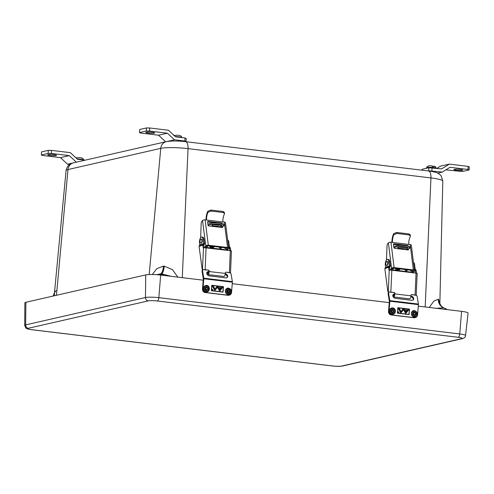 <?xml version="1.0" encoding="UTF-8"?>
<svg xmlns="http://www.w3.org/2000/svg" width="494" height="494" viewBox="0 0 494 494"><rect width="100%" height="100%" fill="white"/><g stroke="black" fill="none" stroke-linecap="round" stroke-linejoin="round"><path stroke-width="0.74" d="M429.255 307.453L433.812 301.142L438.289 299.197A9.682 8.935 -67.8 0 0 443.637 307.879L446.539 309.077A9.682 3.705 112.5 0 0 444.742 309.318M438.289 299.197A24.774 3.297 3.4 0 1 438.567 299.315L439.858 303.273L442.803 181.113A20.569 2.736 -176.6 0 0 430.947 177.926L425.18 306.959M152.343 274.51L156.765 268.65L163.446 266.13A9.682 3.501 -89.6 0 1 160.692 273.855L159.747 274.553A9.682 8.83 -120.9 0 0 157.771 274.769M163.446 266.13A24.774 3.297 3.4 0 1 164.212 266.143L172.437 269.619L177.834 277.128M56.149 290.633L54.494 292.596L54.464 295.752M164.261 275.491A9.682 8.911 -122.6 0 0 160.34 274.559L161.649 273.867A31.054 4.137 -176.6 0 0 160.692 273.855L156.617 274.683M443.637 307.879L436.183 308.287M438.567 299.315A9.682 9.046 -66 0 0 443.748 307.923M164.212 266.143A9.682 3.205 -89.3 0 1 161.649 273.867L170.998 276.3M461.581 311.35A11.269 1.501 3.4 0 1 468.077 313.116L465.552 335.525A10.078 1.34 3.4 0 0 459.741 333.95L461.581 311.35L418.295 306.132M461.52 338.693A6.854 0.914 -176.6 0 0 458.204 337.285L157.302 300.988A6.854 0.914 -176.6 0 0 148.206 300.902L28.374 328.263A6.854 0.914 -176.6 0 0 31.684 329.671L332.592 365.961A6.854 0.914 -176.6 0 0 341.687 366.054L461.52 338.693A3.223 2.908 -102.9 0 0 462.427 338.643L342.595 366.005C339.934 366.455 336.538 366.449 332.394 365.974L31.493 329.683C25.318 328.689 26.96 328.467 25.787 327.905L24.7 325.404L24.848 302.847A11.269 1.501 3.4 0 1 25.898 302.272L145.73 274.911A11.269 1.501 3.4 0 1 160.674 275.059L203.201 280.184M232.254 283.692L389.241 302.624M426.557 168.275L426.588 167.688C427.372 165.916 429.28 165.367 432.318 166.033L432.837 167.627A4.81 0.642 -176.6 0 1 433.553 167.707A4.81 0.642 -176.6 0 1 434.214 167.799L433.59 166.212L432.707 166.392M434.226 167.62A4.81 0.642 3.4 0 1 436.19 168.256C435.85 166.793 435.029 166.114 433.713 166.206L433.59 166.212M462.378 170.319A4.434 0.593 -176.6 0 0 462.792 170.103A4.434 0.593 -176.6 0 0 459.34 169.319A4.434 0.593 -176.6 0 0 454.356 169.356A4.434 0.593 -176.6 0 0 453.943 169.572A4.434 0.593 -176.6 0 0 457.395 170.356A4.434 0.593 -176.6 0 0 462.378 170.319M469.121 169.948L467.96 169.454L450.028 167.293L442.26 172.085L428.706 170.801L428.885 167.738L441.562 168.917L449.33 164.125L468.139 166.392L469.3 166.886L469.121 169.948L462.31 171.498L445.854 169.868M449.33 164.125L440.5 166.138L436.906 168.355M428.885 167.738L422.08 169.294L422.024 170.189M428.706 170.801L428.144 170.93M442.26 172.085L437.696 173.128M467.96 169.454L468.139 166.392M432.065 167.769L431.886 170.831M146.212 132.188A4.434 0.593 -176.6 0 0 145.798 132.411A4.434 0.593 -176.6 0 0 149.25 133.189A4.434 0.593 -176.6 0 0 154.239 133.158A4.434 0.593 -176.6 0 0 154.653 132.935A4.434 0.593 -176.6 0 0 151.201 132.151A4.434 0.593 -176.6 0 0 146.212 132.188M149.46 131.04L146.28 131.009L139.475 132.565L139.654 129.502L146.459 127.946L149.639 127.977L149.46 131.04L167.392 133.201L174.481 139.783L184.861 141.037L185.04 137.974L175.549 136.832L168.454 130.249L149.639 127.977M146.28 131.009L146.459 127.946M185.04 137.974L186.201 138.468L186.016 141.531L184.861 141.037M185.46 141.661L186.016 141.531M166.793 141.543L174.481 139.783M139.475 132.565L140.629 133.053L158.562 135.22L167.392 133.201M158.562 135.22L165.644 141.797M48.085 154.591A4.434 0.593 -176.6 0 0 47.671 154.813A4.434 0.593 -176.6 0 0 51.123 155.598A4.434 0.593 -176.6 0 0 56.106 155.561A4.434 0.593 -176.6 0 0 56.526 155.338A4.434 0.593 -176.6 0 0 53.074 154.56A4.434 0.593 -176.6 0 0 48.085 154.591M51.333 153.449L48.153 153.418L41.348 154.968L41.527 151.905L48.332 150.355L51.512 150.386L51.333 153.449L69.265 155.61L76.348 162.186M48.153 153.418L48.332 150.355M85.159 160.173L77.422 159.241L70.327 152.652L51.512 150.386M41.348 154.968L42.503 155.462L60.435 157.623L67.53 164.206L69.648 164.465M67.53 164.206L72.958 162.971M60.435 157.623L69.265 155.61M212.192 289.978L212.506 290.182L212.55 289.583L212.192 289.978M211.951 289.811A0.463 0.42 83.9 0 0 212.42 290.324A0.463 0.42 83.9 0 0 212.791 289.916A0.463 0.42 83.9 0 0 212.321 289.404A0.463 0.42 83.9 0 0 211.951 289.811M212.834 289.922A0.519 0.469 83.9 0 0 211.901 289.805A0.519 0.469 83.9 0 0 212.834 289.922M219.28 287.897A0.679 0.611 83.9 0 0 220.503 288.045A0.679 0.611 83.9 0 0 219.28 287.897M220.552 288.051A0.729 0.661 83.9 0 0 219.818 287.242A0.729 0.661 83.9 0 0 219.231 287.891A0.729 0.661 83.9 0 0 220.552 288.051M223.319 286.792L222.899 291.966L211.518 290.589L211.938 285.421L223.319 286.792M219.756 289.614L221.868 287.008L222.905 287.131L219.632 291.182L217.076 286.427L218.113 286.551L219.713 289.626M214.927 289.033L216.835 286.668L217.292 287.514L214.797 290.602L212.241 285.847L213.278 285.97L214.89 289.033M228.969 295.239L228.487 295.295A3.223 2.927 -96.1 0 1 227.882 295.288L228.37 295.233A3.223 2.927 83.9 0 0 231.544 292.386L232.378 282.198L203.8 278.752A1.161 0.475 -83.1 0 0 203.781 278.184L202.565 270.842L202.095 271.465L203.312 278.801L202.484 288.99L202.972 288.941L203.8 278.752M202.972 288.941A3.223 2.927 83.9 0 0 205.628 292.491L205.14 292.547A3.223 2.927 -96.1 0 1 202.484 288.99M228.37 295.233L205.628 292.491M223.473 286.656L211.809 285.248L211.364 290.731L223.029 292.133L223.473 286.656L222.924 292.121M227.882 295.288L205.14 292.547M206.832 272.589A2.538 1.89 -143 0 1 208.227 272.268L208.61 272.311M225.165 274.38A2.538 1.89 -143 0 1 227.129 277.548M202.095 271.465A3.223 2.396 -143 0 1 202.435 269.878L203.503 247.939A1.933 0.315 2.4 0 1 206.066 247.889L230.309 250.705A1.933 0.315 -177.6 0 1 231.427 251.038L230.519 272.898A1.933 0.315 2.4 0 1 230.519 272.91A1.933 0.315 2.4 0 0 229.407 272.571L230.309 250.705M225.264 273.657A2.538 1.89 -143 0 1 227.357 275.164A2.538 1.89 -143 0 1 227.407 277.27A2.538 1.89 -143 0 1 225.733 277.869L209.4 275.899A2.538 1.89 -143 0 1 207.14 274.46A2.538 1.89 -143 0 1 207.017 272.25A2.538 1.89 -143 0 1 208.696 271.644L209.172 271.706M203.781 278.184L232.359 281.629L231.136 274.287A3.223 2.396 37 0 0 230.519 272.886M202.904 269.255A3.223 2.396 37 0 0 202.565 270.842M232.359 281.629A1.161 0.475 96.9 0 1 232.378 282.198M223.368 286.668L211.809 285.273M222.899 291.966L211.518 290.589M211.938 285.421L211.407 290.602M221.849 287.026L222.775 287.168M217.088 286.452L218.021 286.594M221.818 287.07L222.806 287.168L219.639 291.096L217.107 286.495M221.886 287.057L219.75 289.7L218.082 286.6L217.162 286.489M216.767 286.755L217.292 287.514M212.259 285.872L213.192 286.014M214.767 290.515L212.327 285.909L213.254 286.02L214.921 289.12L216.829 286.755M217.237 287.508L214.81 290.515M212.395 290.169L212.432 289.595M398.201 312.486L398.541 312.622L398.59 312.023L398.201 312.43M397.991 312.251A0.463 0.42 83.9 0 0 398.46 312.764A0.463 0.42 83.9 0 0 398.831 312.35A0.463 0.42 83.9 0 0 397.991 312.251M398.874 312.356A0.519 0.469 83.9 0 0 397.942 312.245A0.519 0.469 83.9 0 0 398.874 312.356M405.321 310.337A0.679 0.611 83.9 0 0 406.543 310.485A0.679 0.611 83.9 0 0 405.321 310.337M406.593 310.485A0.729 0.661 83.9 0 0 405.852 309.682A0.729 0.661 83.9 0 0 406.006 311.134A0.729 0.661 83.9 0 0 406.593 310.485M409.359 309.232L408.939 314.406L397.553 313.029L397.979 307.861L409.359 309.232M405.796 312.054L407.908 309.442L408.946 309.571L405.673 313.622L403.11 308.867L404.154 308.991L405.759 312.06M400.967 311.473L402.876 309.108L403.332 309.954L400.838 313.042L398.281 308.287L399.319 308.41L400.918 311.479M415.009 317.679L414.528 317.728A3.223 2.927 -96.1 0 1 413.923 317.728L414.41 317.673A3.223 2.927 83.9 0 0 417.584 314.826L418.412 304.637L389.84 301.192A1.161 0.475 -83.1 0 0 389.822 300.624L388.599 293.282L388.136 293.905L389.352 301.241L388.525 311.43L389.006 311.381L389.84 301.192M389.006 311.381A3.223 2.927 83.9 0 0 391.668 314.931L391.18 314.981A3.223 2.927 -96.1 0 1 388.525 311.43M414.41 317.673L391.668 314.931M409.514 309.096L397.849 307.688L397.404 313.165L409.069 314.573L409.514 309.096L408.964 314.561M413.923 317.728L391.18 314.981M392.872 295.029A2.538 1.89 -143 0 1 394.268 294.708L394.268 294.708M410.854 296.721A2.538 1.89 -143 0 1 413.169 299.988M388.136 293.905A3.223 2.396 -143 0 1 388.475 292.318L388.661 292.071M410.94 296.042L411.064 296.054A2.538 1.89 -143 0 1 413.33 297.499A2.538 1.89 -143 0 1 413.447 299.71A2.538 1.89 -143 0 1 411.774 300.309L395.441 298.339A2.538 1.89 -143 0 1 393.181 296.9A2.538 1.89 -143 0 1 393.057 294.69A2.538 1.89 -143 0 1 394.737 294.084M389.822 300.624L418.393 304.069L417.177 296.727A3.223 2.396 37 0 0 416.22 294.918M384.832 268.569L388.587 267.421L389.328 266.019L388.729 261.474A4.125 1.698 -83.1 0 0 387.531 259.369A4.125 1.698 -83.1 0 0 385.808 261.295A4.125 1.698 -83.1 0 0 385.345 265.451L385.684 267.211L384.832 268.569L387.747 290.861A2.322 0.957 -83.1 0 0 388.284 292.003L388.735 292.047A3.223 2.396 37 0 0 388.599 293.282M418.393 304.069A1.161 0.475 96.9 0 1 418.412 304.637M409.403 309.108L397.849 307.713M408.939 314.406L397.553 313.029M397.979 307.861L397.448 313.042M407.89 309.466L408.816 309.608M403.129 308.892L404.061 309.034M405.636 313.536L403.147 308.935M407.853 309.503L408.847 309.608L405.679 313.536M407.927 309.497L405.79 312.14L404.123 309.04L403.203 308.929M398.294 308.312L399.226 308.447M402.869 309.195L403.277 309.948L400.844 312.949L398.368 308.349L399.294 308.46L400.961 311.56L402.801 309.201M398.436 312.609L398.59 312.023M406.068 247.364A4.897 0.809 2.6 0 1 400.572 247.278A4.897 0.809 2.6 0 1 399.177 247.056M404.672 247.136A4.897 0.809 -177.4 0 0 397.707 247.562A4.897 0.809 -177.4 0 0 400.523 248.42A4.897 0.809 -177.4 0 0 407.494 248A4.897 0.809 -177.4 0 0 404.672 247.136M409.921 272.416A1.741 0.716 -83.1 0 0 409.464 271.78A1.741 0.716 -83.1 0 0 409.328 271.793A1.741 0.716 -83.1 0 0 409.162 271.885M393.879 247.655L396.046 246.988A7.243 1.192 2.6 0 1 405.667 246.833A7.243 1.192 2.6 0 1 409.835 248.105A7.243 1.192 2.6 0 1 409.156 248.568L405.648 249.655M393.737 246.574L396.095 245.845A7.243 1.192 2.6 0 1 405.716 245.691A7.243 1.192 2.6 0 1 409.884 246.957L409.835 248.105M406.735 271.595L406.79 270.36L405.691 270.366A0.772 0.692 -107.2 0 1 405.024 269.52L405.024 269.52M392.421 270.304A4.02 1.655 -83.1 0 0 392.267 268.822M393.07 268.186A4.02 1.655 96.9 0 1 393.471 270.434M406.79 270.36L408.248 269.909M411.558 270.311A4.02 1.655 96.9 0 1 412.015 272.669M410.508 270.181A4.02 1.655 96.9 0 1 410.965 272.54M386.475 259.992L387.024 246.024A2.322 0.957 96.9 0 1 387.753 243.659L388.408 242.912L391.563 268.298A1.933 0.914 172.9 0 1 394.107 267.6L413.355 269.922A1.933 0.914 -7.1 0 1 414.478 270.595A1.933 0.914 -7.1 0 1 414.305 271.039L413.818 271.607A0.772 0.321 -83.1 0 0 413.571 272.534A3.995 1.643 96.9 0 1 413.577 272.855M408.748 244.357L410.199 244.536A1.933 0.914 172.9 0 1 411.323 245.203L414.478 270.595M388.408 242.912A1.933 0.914 -7.1 0 1 390.958 242.214L408.754 244.437A7.861 3.236 -83.1 0 1 410.23 236.632L410.397 235.836L409.032 234.922L408.896 233.928L410.255 234.829L410.397 235.836M406.982 245.87L407.383 245.413L394.082 243.814A0.772 0.605 -138.9 0 0 393.471 244.407L393.86 247.562A0.772 0.605 -138.9 0 0 394.644 248.328L407.939 249.927A0.772 0.605 -138.9 0 0 408.557 249.334L408.489 248.772M407.383 245.413A0.772 0.605 -138.9 0 1 408.149 246.098M391.563 268.298L391.069 268.866L392.119 268.989L392.613 268.427A0.772 0.364 172.9 0 1 393.632 268.143L412.879 270.465A0.772 0.364 -7.1 0 1 413.324 270.737A0.772 0.364 -7.1 0 1 413.256 270.916L412.768 271.478A0.772 0.321 -83.1 0 0 412.521 272.404A3.995 1.643 96.9 0 1 412.527 272.731M402.567 245.438L393.607 244.357A0.772 0.605 41.1 0 0 393.465 244.357M408.081 249.933A0.772 0.605 41.1 0 0 408.081 249.884L407.964 248.939M392.119 268.989A0.772 0.321 -83.1 0 0 391.878 269.915A3.995 1.643 96.9 0 1 391.884 270.243M391.069 268.866A0.772 0.321 -83.1 0 0 390.828 269.792A3.995 1.643 96.9 0 1 390.834 270.162M391.921 242.326A9.022 3.711 96.9 0 1 393.755 233.625L396.762 232.464L396.904 233.458L393.903 234.662A7.861 3.236 -83.1 0 0 392.421 242.474M396.762 232.464L408.896 233.928M396.904 233.458L409.032 234.922M385.203 267.717L388.815 266.612L389.636 267.55L388.587 267.421L388.914 269.909A0.772 0.321 96.9 0 0 389.136 270.304A0.772 0.321 96.9 0 0 389.198 270.298L388.284 292.003L394.218 292.491A0.772 0.692 -107 0 1 394.885 293.337L394.391 293.492M388.735 292.047A1.933 0.315 -177.4 0 1 390.847 292.084L394.218 292.491M411.712 294.603L415.084 295.011A1.933 0.315 2.6 0 1 416.195 295.35A1.933 0.315 2.6 0 1 416.195 295.356L411.712 294.603A0.772 0.692 -107 0 0 410.977 295.282L410.952 295.838A2.705 1.112 96.9 0 1 409.483 298.876L393.391 296.937A2.705 1.112 -83.1 0 0 394.86 293.899L394.885 293.337M390.007 267.001L390.377 266.149L389.328 266.019L385.573 267.168L389.303 266.099L390.007 267.001L389.531 267.507L389.964 270.033A0.772 0.321 -83.1 0 0 389.988 270.175M390.377 266.149L389.778 261.604A4.125 1.698 -83.1 0 0 388.58 259.492L387.531 259.369M389.266 270.274A1.933 0.315 2.6 0 1 391.835 270.237L416.072 273.157A1.933 0.315 -177.4 0 1 417.183 273.497L416.195 295.35M414.281 269.032L415.188 269.137L415.874 269.872L416.652 273.25M415.874 269.872L415.09 270.595L415.596 273.102M414.46 270.786L415.09 270.595L414.386 269.854M415.188 269.137L414.596 264.593A4.125 1.698 -83.1 0 0 413.472 262.499M416.325 270.768L414.404 270.91M415.238 269.23L414.398 269.965M393.749 295.721L393.323 295.671A1.55 0.636 -83.1 0 0 393.527 295.783A1.55 0.636 -83.1 0 0 394.366 294.066M393.323 295.671L392.835 295.128M393.243 294.819L394.218 294.937M386.895 261.4A2.062 0.846 -83.1 0 0 386.58 261.629A3.137 3.137 0 0 0 386.16 265.136A2.062 0.846 -83.1 0 0 386.555 265.482A2.062 0.846 -83.1 0 0 386.716 265.469A2.062 0.846 -83.1 0 0 387.666 263.351A2.062 0.846 -83.1 0 0 387.049 261.388A2.062 0.846 -83.1 0 0 386.895 261.4M387.166 261.419A2.062 0.846 96.9 0 1 387.284 261.412A2.062 0.846 96.9 0 1 387.901 263.376A2.062 0.846 96.9 0 1 386.944 265.494A2.062 0.846 96.9 0 1 386.79 265.513A2.062 0.846 96.9 0 1 386.679 265.476M220.176 224.937A4.897 0.797 2.3 0 1 214.717 224.869A4.897 0.797 2.3 0 1 213.359 224.659M218.817 224.727A4.897 0.797 -177.7 0 0 211.852 225.171A4.897 0.797 -177.7 0 0 214.668 226.011A4.897 0.797 -177.7 0 0 221.639 225.573A4.897 0.797 -177.7 0 0 218.817 224.727M224.159 249.995A1.741 0.716 -83.4 0 0 223.689 249.34A1.741 0.716 -83.4 0 0 223.56 249.353A1.741 0.716 -83.4 0 0 223.393 249.451M208.023 225.276L210.185 224.609A7.243 1.179 2.3 0 1 219.811 224.424A7.243 1.179 2.3 0 1 223.98 225.665A7.243 1.179 2.3 0 1 223.3 226.135L219.768 227.221M207.875 224.19L210.234 223.467A7.243 1.179 2.3 0 1 219.861 223.282A7.243 1.179 2.3 0 1 224.029 224.523L223.98 225.665M220.96 249.167L221.009 247.92L219.916 247.932A0.772 0.692 -107.2 0 1 219.243 247.111M206.653 247.957A4.02 1.655 -83.4 0 0 206.498 246.469M207.295 245.833A4.02 1.655 96.6 0 1 207.702 248.081M221.009 247.92L222.43 247.482M225.789 247.871A4.02 1.655 96.6 0 1 226.252 250.236M224.739 247.753A4.02 1.655 96.6 0 1 225.202 250.112M200.663 237.651L201.163 223.665A2.322 0.957 96.6 0 1 201.885 221.3L202.534 220.552L205.788 245.95A1.933 0.908 172.7 0 1 208.332 245.24L227.58 247.475A1.933 0.908 -7.3 0 1 228.703 248.142A1.933 0.908 -7.3 0 1 228.537 248.593L228.049 249.155A0.772 0.321 -83.4 0 0 227.808 250.088A3.995 1.649 96.6 0 1 227.814 250.415M222.88 221.911L224.332 222.078A1.933 0.908 172.7 0 1 225.455 222.745L228.703 248.142M202.534 220.552A1.933 0.908 -7.3 0 1 205.078 219.842L222.88 221.991A7.861 3.242 -83.4 0 1 224.332 214.18L224.492 213.389L223.127 212.482L222.985 211.481L224.35 212.377L224.492 213.389M221.102 223.449L221.516 222.973L208.215 221.429A0.772 0.605 -139 0 0 207.603 222.028L208.005 225.19A0.772 0.605 -139 0 0 208.789 225.943L222.09 227.493A0.772 0.605 -139 0 0 222.708 226.894L222.633 226.338M221.516 222.973A0.772 0.605 -139 0 1 222.288 223.677M205.788 245.95L205.3 246.512L206.35 246.636L206.838 246.074A0.772 0.364 172.7 0 1 207.857 245.79L227.104 248.025A0.772 0.364 -7.3 0 1 227.555 248.291A0.772 0.364 -7.3 0 1 227.487 248.47L226.999 249.038A0.772 0.321 -83.4 0 0 226.758 249.964A3.995 1.649 96.6 0 1 226.765 250.297M217.014 223.053L207.739 221.979A0.772 0.605 41 0 0 207.597 221.973M222.232 227.493A0.772 0.605 41 0 0 222.226 227.444L222.109 226.499M206.35 246.636A0.772 0.321 -83.4 0 0 206.109 247.562A3.995 1.649 96.6 0 1 206.115 247.895M205.3 246.512A0.772 0.321 -83.4 0 0 205.059 247.438A3.995 1.649 96.6 0 1 205.066 247.821M206.041 219.954A9.022 3.717 96.6 0 1 207.844 211.247L210.852 210.073L211 211.074L207.999 212.284A7.861 3.242 -83.4 0 0 206.548 220.096M210.852 210.073L222.985 211.481M211 211.074L223.127 212.482M204.67 269.903L208.536 270.144A0.772 0.692 -107 0 1 209.203 270.99L208.709 271.138M203.053 269.718A1.933 0.315 -177.6 0 1 205.164 269.749L208.536 270.144M206.819 273.787L207.363 274.386A2.705 1.118 -83.4 0 0 207.721 274.584L223.819 276.455A2.705 1.118 96.6 0 0 225.276 273.417L225.301 272.855A0.772 0.692 -107 0 1 226.036 272.175L229.407 272.571M226.036 272.175L230.519 272.91M202.602 269.675A2.322 0.957 -83.4 0 1 202.058 268.532L199.057 246.234L199.786 244.826L203.516 243.758L202.929 239.133A4.125 1.698 -83.4 0 0 201.719 237.021A4.125 1.698 -83.4 0 0 199.996 238.954A4.125 1.698 -83.4 0 0 199.557 243.104L199.786 244.826L203.54 243.678L204.59 243.801L203.979 239.25A4.125 1.698 -83.4 0 0 202.768 237.145L201.719 237.021M203.75 245.16L204.226 244.654L203.516 243.758L202.812 245.086L203.145 247.568A0.772 0.321 96.6 0 0 203.374 247.963A0.772 0.321 96.6 0 0 203.429 247.957L203.503 247.939M199.422 245.382L203.034 244.271L203.861 245.209L204.195 247.692A0.772 0.321 -83.4 0 0 204.226 247.834M203.744 245.166L199.057 246.234M204.226 244.654L204.59 243.801M207.721 274.584A2.705 1.118 -83.4 0 0 209.178 271.546L209.203 270.99M228.506 246.58L229.414 246.685L230.093 247.414L230.889 250.791A0.772 0.321 -83.4 0 0 230.889 250.798L230.84 250.785M230.093 247.414L229.321 248.136L229.834 250.649M228.691 248.334L229.321 248.136L228.611 247.401M229.414 246.685L228.802 242.134A4.125 1.698 -83.4 0 0 227.666 240.041M230.55 248.309L228.642 248.451M229.457 246.772L228.623 247.513M208.079 273.367L207.653 273.318A1.55 0.636 -83.4 0 0 207.857 273.435A1.55 0.636 -83.4 0 0 208.69 271.694M207.653 273.318L207.06 272.669L206.788 273.676M206.758 273.515L207.017 272.552L208.542 272.577M201.095 239.059A2.062 0.852 -83.4 0 0 200.774 239.287A3.137 3.137 0 0 0 200.366 242.795A2.062 0.852 -83.4 0 0 200.768 243.141A2.062 0.852 -83.4 0 0 200.928 243.122A2.062 0.852 -83.4 0 0 201.873 241.004A2.062 0.852 -83.4 0 0 201.249 239.04A2.062 0.852 -83.4 0 0 201.095 239.059M201.361 239.077A2.062 0.852 96.6 0 1 201.478 239.071A2.062 0.852 96.6 0 1 202.102 241.035A2.062 0.852 96.6 0 1 201.157 243.153A2.062 0.852 96.6 0 1 201.002 243.165A2.062 0.852 96.6 0 1 200.891 243.134M413.972 310.522A3.223 2.927 83.9 0 0 411.465 314.536A3.223 2.927 83.9 0 0 414.651 316.932M392.113 307.886A3.223 2.927 83.9 0 0 389.729 312.294A3.223 2.927 83.9 0 0 392.792 314.295M225.746 289.552A3.223 2.927 83.9 0 0 228.586 294.498A3.223 2.927 83.9 0 0 228.611 294.492L228.636 294.492A3.223 2.927 -96.1 0 1 225.801 289.546A3.223 2.927 -96.1 0 1 227.956 288.082L227.901 288.088A3.223 2.927 83.9 0 0 225.746 289.552M205.912 285.464A3.223 2.927 83.9 0 0 206.727 291.861A3.223 2.927 83.9 0 0 206.751 291.855L206.782 291.855A3.223 2.927 -96.1 0 1 206.097 285.446L206.047 285.452A3.223 2.927 83.9 0 0 206.047 285.452A3.223 2.927 83.9 0 0 205.912 285.464M209.431 245.969A3.223 2.89 72.8 0 0 211.945 247.877A3.223 2.89 72.8 0 0 212.982 247.772A3.223 2.89 72.8 0 0 213.007 247.766M395.2 268.335A3.223 2.89 72.8 0 0 397.763 270.28A3.223 2.89 72.8 0 0 398.769 270.175A3.223 2.89 72.8 0 0 398.794 270.162M442.803 181.113L441.272 176.092C440.37 174.864 439.11 173.839 437.493 173.03C436.795 172.672 434.881 171.807 428.496 170.973A8.071 3.322 -83.1 0 1 430.947 177.926L188.041 148.626L182.28 277.665M56.458 295.295L67.987 169.547A20.569 2.736 -176.6 0 0 66.073 170.56C66.937 166.243 69.401 163.668 73.47 162.841A8.071 7.274 77.1 0 0 67.987 169.547L160.76 148.367A8.071 7.274 77.1 0 1 166.243 141.655C171.437 140.771 177.889 140.778 185.596 141.673A8.071 3.322 96.9 0 1 188.041 148.626A20.569 2.736 -176.6 0 0 160.76 148.367L149.188 274.547M159.729 274.948L160.34 274.559M159.747 274.553L159.179 274.892M446.539 309.077L445.39 308.602M24.7 325.404A10.078 1.34 3.4 0 1 25.639 324.891L145.471 297.53A10.078 1.34 3.4 0 1 158.833 297.66L160.674 275.059M157.302 300.988A3.223 1.328 -83.1 0 0 158.833 297.66L459.741 333.95A3.223 1.328 -83.1 0 1 458.204 337.285M148.206 300.902A3.223 2.908 -102.9 0 1 145.471 297.53L145.73 274.911M28.374 328.263A3.223 2.908 -102.9 0 1 25.639 324.891L25.898 302.272M342.595 366.005A3.223 2.908 -102.9 0 1 341.687 366.054M175.29 136.591A4.81 0.642 3.4 0 1 181.841 137.579A4.81 0.642 3.4 0 1 181.835 137.591M426.588 167.688A4.81 0.642 3.4 0 1 432.849 167.447M77.163 159A4.81 0.642 3.4 0 1 83.714 159.982L83.714 159.982C82.622 156.684 78.774 157.994 76.057 157.74M208.696 271.644L208.227 272.268M396.095 245.845L396.046 246.988M405.71 271.472L405.759 270.379M413.355 269.922L410.199 244.536M394.107 267.6L390.958 242.214M390.828 269.792L391.878 269.915M393.903 234.662L393.755 233.625M413.818 271.607L412.768 271.478M413.571 272.534L412.521 272.404M413.219 270.576L413.256 270.916M408.081 249.884L408.557 249.334M394.082 243.814L393.607 244.357M390.847 292.084L391.835 270.237M410.952 295.838L394.86 293.899M415.084 295.011L416.072 273.157M389.778 261.604L388.729 261.474M388.914 269.909L389.964 270.033M413.719 264.488L414.596 264.593M210.234 223.467L210.185 224.609M219.941 249.05L219.984 247.939M227.58 247.475L224.332 222.078M208.332 245.24L205.078 219.842M205.059 247.438L206.109 247.562M207.999 212.284L207.844 211.247M228.049 249.155L226.999 249.038M227.808 250.088L226.758 249.964M227.444 248.136L227.487 248.47M222.226 227.444L222.708 226.894M208.215 221.429L207.739 221.979M205.164 269.749L206.066 247.889M225.276 273.417L209.178 271.546M203.979 239.25L202.929 239.133M203.145 247.568L204.195 247.692M227.925 242.035L228.802 242.134M413.12 310.769A3.223 2.927 -96.1 0 1 413.997 310.522C417.677 311.677 418.208 313.727 415.59 316.666L414.676 316.926A3.223 2.927 -96.1 0 1 413.12 310.769M415.584 316.061A2.581 2.34 83.9 0 0 413.632 311.331A2.581 2.34 83.9 0 0 415.584 316.061M413.991 312.208A1.624 1.476 -96.1 0 1 415.948 313.048A1.624 1.476 -96.1 0 1 415.219 315.184A1.624 1.476 -96.1 0 1 413.991 312.208M414.231 312.751L414.003 312.813C413.219 313.573 413.367 314.196 414.441 314.697A0.982 0.889 83.9 0 0 415.195 313.48A0.982 0.889 83.9 0 0 414.028 312.801M415.553 316.679A3.223 2.927 -96.1 0 1 414.676 316.926L414.62 316.932M395.169 309.886A3.223 2.927 -96.1 0 1 392.816 314.295A3.223 2.927 -96.1 0 1 389.785 312.288A3.223 2.927 -96.1 0 1 392.137 307.886A3.223 2.927 -96.1 0 1 395.169 309.886M390.593 312.023A2.581 2.34 83.9 0 0 394.904 310.096A2.581 2.34 83.9 0 0 390.593 312.023M394.107 310.454A1.624 1.476 -96.1 0 1 393.329 312.566A1.624 1.476 -96.1 0 1 391.39 311.665A1.624 1.476 -96.1 0 1 392.168 309.553A1.624 1.476 -96.1 0 1 394.107 310.454M391.686 311.51A0.982 0.889 83.9 0 0 393.298 310.72A0.982 0.889 83.9 0 0 392.378 310.115L391.723 311.461L392.582 312.06M230.791 293.022A3.223 2.927 -96.1 0 1 228.636 294.492L230.852 292.991C231.742 290.12 230.772 288.484 227.956 288.082M226.567 289.867A2.581 2.34 83.9 0 0 230.562 292.646A2.581 2.34 83.9 0 0 226.567 289.867M229.827 292.133A1.624 1.476 -96.1 0 1 227.308 290.379A1.624 1.476 -96.1 0 1 229.827 292.133M227.536 290.756A0.982 0.889 83.9 0 0 228.401 292.257A0.982 0.889 83.9 0 0 229.049 290.775A0.982 0.889 83.9 0 0 227.598 290.663M206.912 291.837A3.223 2.927 -96.1 0 1 206.782 291.855L206.918 291.837C210.666 291.435 209.827 284.859 206.097 285.446M206.331 286.069A2.581 2.34 83.9 0 0 207.085 291.17A2.581 2.34 83.9 0 0 206.331 286.069M206.949 290.225A1.624 1.476 -96.1 0 1 205.251 288.848A1.624 1.476 -96.1 0 1 208.165 288.391A1.624 1.476 -96.1 0 1 206.949 290.225M206.301 287.681C205.343 288.471 205.424 289.12 206.541 289.62A0.982 0.889 83.9 0 0 206.338 287.675A0.982 0.889 83.9 0 0 206.307 287.681L206.338 287.675M214.569 246.568L213.031 247.753A3.223 2.89 -107.2 0 1 212 247.858A3.223 2.89 -107.2 0 1 209.499 245.981M210.561 246.105A2.581 2.309 72.8 0 0 214.013 246.506M400.362 268.958L398.825 270.156A3.223 2.89 -107.2 0 1 397.818 270.261A3.223 2.89 -107.2 0 1 395.268 268.341M396.324 268.47A2.581 2.309 72.8 0 0 399.813 268.89M439.851 303.47L441.161 305.953L443.779 307.941M66.073 170.56L54.494 292.596L53.074 296.073M166.243 141.655L73.47 162.841M428.496 170.973L185.596 141.673M462.427 338.643C464.551 337.939 465.589 336.902 465.552 335.525M173.678 135.43C176.16 135.43 181.384 134.405 181.841 137.579L181.841 137.579M409.724 271.953L393.459 269.99M223.955 249.513L207.69 247.624M392.767 314.295L392.816 314.295C394.984 313.696 395.793 312.233 395.237 309.892C394.613 308.497 393.582 307.824 392.137 307.886L392.082 307.892M228.401 292.257L227.598 290.725L228.191 290.311"/></g></svg>

